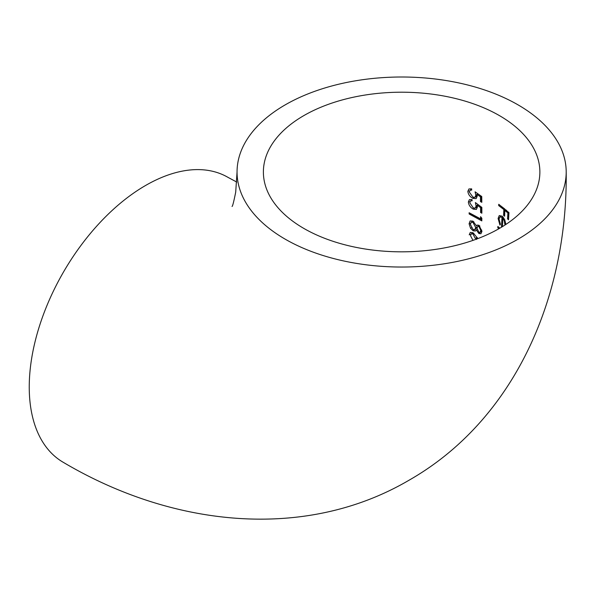 <?xml version="1.0" encoding="UTF-8"?>
<svg xmlns="http://www.w3.org/2000/svg" width="596" height="596" viewBox="0 0 596 596"><rect width="100%" height="100%" fill="white"/><g stroke="black" fill="none" stroke-linecap="round" stroke-linejoin="round"><path stroke-width="0.89" d="M517.998 239.205A164.571 95.017 0 0 0 566.2 172.02A164.571 95.017 0 0 0 464.604 84.237A164.571 95.017 0 0 0 285.253 104.836A164.571 95.017 0 0 0 237.052 172.02A164.571 95.017 0 0 0 338.647 259.804A164.571 95.017 0 0 0 517.998 239.205M236.746 182.063L227.895 177.31A164.571 95.017 120 0 0 145.61 185.46A164.571 95.017 120 0 0 38.099 330.482A164.571 95.017 120 0 0 63.325 462.354C171.991 526.752 304.623 541.354 408.923 480.287C514.087 420.389 567.638 298.164 566.2 172.02M303.878 115.579A138.242 79.812 0 0 0 263.387 172.02A138.242 79.812 0 0 0 348.727 245.753A138.242 79.812 0 0 0 499.381 228.454A138.242 79.812 0 0 0 539.872 172.02A138.242 79.812 0 0 0 454.532 98.28A138.242 79.812 0 0 0 303.878 115.579M476.405 225.824L477.105 225.094L478.99 225.266L481.963 231.367L480.927 233.744L478.849 233.513L476.383 229.944L475.407 231.017L473.127 230.794L470.542 228.261L469.082 223.768L470.11 220.945L472.956 221.109L476.405 225.824L477.336 225.288M503.575 215.35L503.843 209.546L498.696 205.59L498.733 204.294L508.947 212.616L508.522 219.79L507.561 218.888L507.896 213.04L504.879 210.403L504.596 216.221L503.575 215.35L504.663 214.925M502.942 216.81L502.428 226.405L501.474 226.957L501.996 217.361L499.962 216.892L499.046 219.023L500.431 224.238L499.94 225.057L498.1 218.456L499.239 215.566L502.234 216.192L504.603 219.492L505.632 223.254M498.904 228.73L497.794 227.806L497.861 226.495L499.88 228.164M472.971 197.164L475.027 197.313L475.854 195.205L475.072 191.8L481.739 196.516L481.806 202.312L480.495 201.612L480.428 196.814L476.934 194.318L477.24 196.099L476.144 198.632L472.963 198.394C469.968 196.814 468.262 194.475 467.845 191.376L468.91 188.954L471.645 188.85L471.697 190.102L470.14 190.184L469.305 192.068L472.971 197.164M473.298 207.915L475.303 208.093L476.122 205.993L475.377 202.558L481.844 207.393L481.859 213.219L480.592 212.496L480.562 207.676L477.18 205.121L477.463 206.909L476.383 209.434L473.284 209.144C470.378 207.512 468.739 205.136 468.352 202.022L469.402 199.608L472.062 199.556L472.107 200.807L470.594 200.867L469.767 202.737L473.298 207.915M469.149 213.994L469.112 212.742L480.592 218.874L480.592 216.683L481.844 218.255L481.821 220.9L469.149 213.994L470.088 213.457L481.836 219.805M477.083 238.892L476.405 237.893L476.48 239.458M470.155 234.317L469.223 234.854L470.281 232.418L472.971 232.708L477.925 238.579M499.642 204.95L498.696 205.59M499.634 205.046L504.79 209.002L503.843 209.546M504.79 209.002L504.521 214.806M506.63 210.537L505.833 209.859L504.879 210.403M508.828 212.504L507.896 213.04M508.857 212.489L508.522 218.33L507.561 218.888M502.905 216.832L501.996 217.361M499.046 217.912L498.1 218.456M505.661 223.671L504.797 224.17L504.298 220.803L502.897 218.248L502.435 226.405M504.976 220.408L504.298 220.803M503.672 217.801L502.897 218.248M498.74 227.21L497.794 227.806M498.74 227.262L499.85 228.179M475.027 197.313L475.966 196.769L476.793 194.668L475.854 195.205M468.784 190.832L467.845 191.376M473.894 197.85L472.963 198.394M480.428 196.814L481.359 196.278L477.873 193.782L476.934 194.318M481.359 196.278L481.426 201.075L480.495 201.612M475.303 208.093L476.234 207.557L477.053 205.456L476.122 205.993M469.29 201.478L468.352 202.022M474.215 208.607L473.284 209.144M480.562 207.676L481.493 207.14L478.111 204.584L477.18 205.121M481.493 207.14L481.523 211.96L480.592 212.496M481.523 217.853L480.592 218.874M479.787 232.976L478.849 233.513M470.013 223.232L469.082 223.768M471.399 227.769L470.542 228.261M474.058 230.25L473.127 230.794M477.135 229.512L476.383 229.944M480.108 232.328L481.039 231.792L481.702 229.989L480.771 230.525L478.968 226.54L477.746 226.465L476.949 228.223L478.916 232.246L480.108 232.336L480.771 230.525M479.892 226.003L478.968 226.54M474.766 229.616L475.697 229.08L476.629 226.987L475.697 227.523L472.933 222.353L471.25 222.234L470.4 224.483L473.105 229.505L474.766 229.616L475.697 227.523M472.181 221.697L473.865 221.816L472.933 222.353M477.165 237.454L476.405 237.893M476.219 237.886L475.28 238.422L472.926 233.96L471.309 233.803L470.49 235.651L472.866 240.195M471.309 233.803L472.241 233.26L473.857 233.423L472.926 233.96M237.052 172.02L235.703 192.165C233.729 201.962 232.5 206.715 232.023 206.425M500.908 216.348L499.962 216.892M471.086 189.64L470.14 190.184M471.525 200.323L470.594 200.859M478.677 225.929L477.746 226.465M472.181 221.69L471.25 222.234"/></g></svg>
